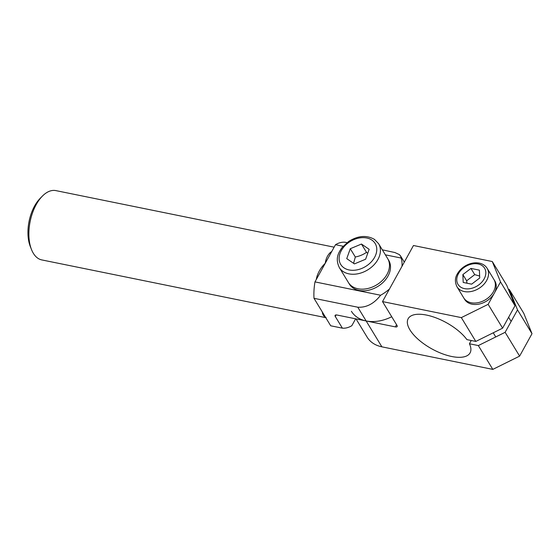 <?xml version="1.0" encoding="UTF-8"?>
<svg xmlns="http://www.w3.org/2000/svg" width="560" height="560" viewBox="0 0 560 560"><rect width="100%" height="100%" fill="white"/><g stroke="black" fill="none" stroke-linecap="round" stroke-linejoin="round"><path stroke-width="0.84" d="M42.301 196.196L40.033 198.513A31.822 17.143 101.5 0 0 30.282 246.463L31.472 249.473A35.364 19.054 -78.5 0 1 42.301 196.196A35.364 19.054 -78.5 0 1 55.867 190.61L334.138 247.177M325.752 317.639L41.783 259.917A35.364 19.054 -78.5 0 1 33.348 253.302A35.364 19.054 -78.5 0 1 31.472 249.473M315.798 301.266L322.35 312.053C322.539 314.678 323.785 316.505 326.088 317.534M331.793 251.426A35.364 19.054 101.5 0 0 329.91 252.91C327.39 255.528 325.836 258.993 325.241 263.298C321.44 266.945 318.703 271.271 317.016 276.269A35.364 19.054 101.5 0 0 316.253 279.58M313.999 298.312A42.434 22.862 -78.5 0 1 314.972 281.897L380.604 295.239C374.031 303.716 366.422 307.706 357.791 307.216L313.999 298.312L330.708 325.787L342.384 328.16L335.286 316.498A3.535 1.498 -151.1 0 1 335.111 315.378A3.535 1.498 -151.1 0 1 336.952 315.014L366.142 320.95A35.364 25.746 -31.3 0 0 391.72 316.736M382.326 249.83L394.898 252.539L399.462 254.639L400.757 256.452L401.142 258.041A35.364 25.746 148.7 0 1 401.982 266.315M389.494 288.946A35.364 25.746 148.7 0 1 380.604 295.239M343.14 246.253L335.503 244.699A42.434 22.862 -78.5 0 1 344.96 242.235L346.997 242.648M317.982 276.444L317.016 276.269M314.972 281.897L335.503 244.699M329.91 252.91A3.535 2.436 -131.1 0 0 330.974 252.903M401.142 258.041L385.371 254.835M342.384 328.16A42.434 22.862 101.5 0 0 351.834 325.696L355.628 318.815M488.138 304.346L461.335 317.611L475.811 341.432L502.614 328.167L488.138 304.346L500.521 281.918L514.997 305.732L506.772 285.348L492.289 261.534L500.521 281.918M492.289 261.534L413.469 245.511L382.515 301.588L461.335 317.611M382.515 301.588L396.991 325.409A3.535 1.498 -151.1 0 1 397.173 326.522A3.535 1.498 -151.1 0 1 395.332 326.886L366.142 320.95A35.364 25.746 148.7 0 1 351.407 311.283M492.814 369.39L519.617 356.125L505.134 332.311L478.331 345.569L492.814 369.39L381.885 346.836L357.791 307.216M478.331 345.569L469.427 343.763A35.364 14.987 28.9 0 1 470.078 352.877A35.364 14.987 28.9 0 1 431.879 348.908A35.364 14.987 28.9 0 1 408.163 318.696A35.364 14.987 28.9 0 1 434.721 317.394A35.364 14.987 28.9 0 1 466.907 339.619L475.811 341.432M508.368 289.303L509.292 289.492L517.517 309.876L505.134 332.311M517.517 309.876L532 333.69L523.775 313.306L509.292 289.492M471.233 340.501L469.427 343.763M356.034 318.899L367.15 337.169A35.364 25.746 -31.3 0 0 381.885 346.836M502.614 328.167L514.997 305.732M532 333.69L519.617 356.125M464.625 299.348A17.682 12.873 -31.3 0 0 486.416 301.168A17.682 12.873 -31.3 0 0 494.837 280.98L487.158 268.345C485.415 265.594 482.79 263.851 479.283 263.116C474.789 262.297 470.246 263.151 465.654 265.692C462.07 267.764 459.333 270.445 457.436 273.742C454.937 277.69 454.776 282.016 456.946 286.72L463.743 297.899A17.682 12.873 -31.3 0 0 485.541 299.719A17.682 12.873 -31.3 0 0 493.955 279.531A17.682 12.873 -31.3 0 1 485.541 299.719A17.682 12.873 -31.3 0 1 463.743 297.899L464.625 299.348M386.995 274.4A22.981 16.737 148.7 0 1 367.262 288.624A22.981 16.737 148.7 0 1 348.383 282.485A22.981 16.737 -31.3 0 0 376.712 284.844A22.981 16.737 -31.3 0 0 387.66 258.601A22.981 16.737 148.7 0 1 386.995 274.4M378.595 243.691L388.668 260.26A22.981 16.737 148.7 0 1 388.003 276.059A22.981 16.737 148.7 0 1 368.27 290.283A22.981 16.737 148.7 0 1 349.391 284.144L339.318 267.575A22.981 16.737 -31.3 0 0 367.654 269.927A22.981 16.737 -31.3 0 0 378.595 243.691L374.542 239.442C366.737 234.948 358.141 235.599 348.74 241.388L342.111 247.478C338.268 252.924 335.069 258.566 339.318 267.575M479.381 270.137L479.724 278.005L471.639 284.158L463.204 282.443L462.868 274.575L470.946 268.422L479.381 270.137M479.64 276.038L474.726 274.638L470.946 268.422M474.726 274.638L466.641 280.791L462.868 274.575M466.641 280.791L466.949 283.199M369.145 249.312L365.617 259.231L354.424 263.9L346.745 258.636L350.28 248.717L361.473 244.048L369.145 249.312M367.724 253.316L366.506 252.336L361.473 244.048M366.506 252.336C363.23 254.639 359.499 256.193 355.313 256.998L350.28 248.717M355.313 256.998L353.584 263.326M335.286 316.498L336.147 314.937M396.55 324.681L395.332 326.886M456.939 286.713A17.682 12.873 -31.3 0 0 478.737 288.533A17.682 12.873 -31.3 0 0 487.158 268.345M478.107 263.949A15.561 11.326 -31.3 0 0 456.764 280.196A15.561 11.326 -31.3 0 0 479.01 284.718A15.561 11.326 -31.3 0 0 478.107 263.949M371.931 240.114A20.153 14.672 -31.3 0 0 340.032 253.414A20.153 14.672 -31.3 0 0 361.872 268.394A20.153 14.672 -31.3 0 0 371.931 240.114M400.414 255.759L404.292 262.136M511.147 321.419L508.627 317.275M495.761 336.945L493.241 332.808"/></g></svg>
